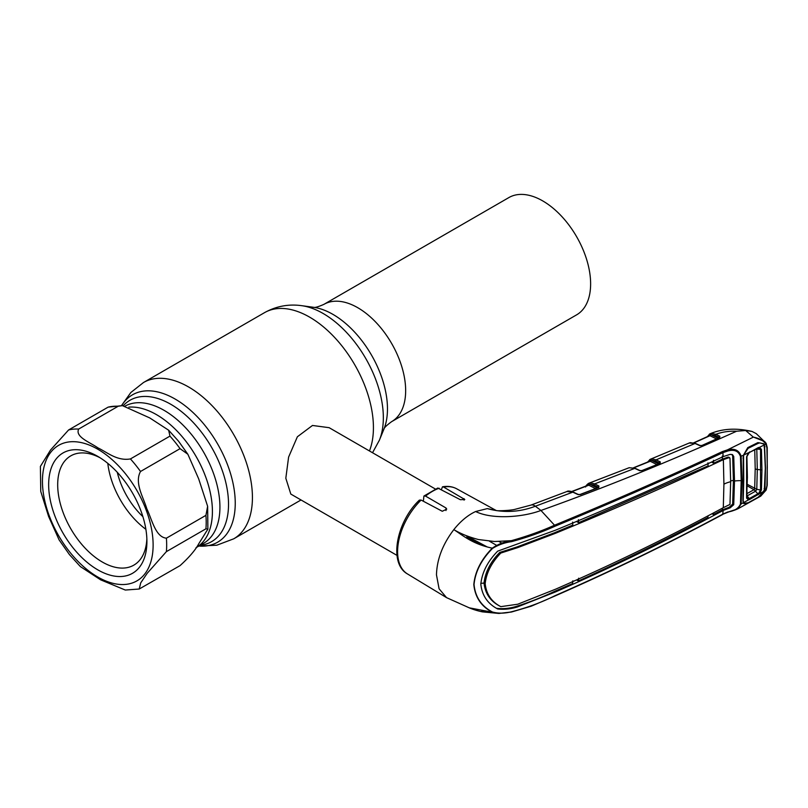 <?xml version="1.0" encoding="UTF-8"?>
<svg xmlns="http://www.w3.org/2000/svg" width="808" height="808" viewBox="0 0 808 808"><rect width="100%" height="100%" fill="white"/><g stroke="black" fill="none" stroke-linecap="round" stroke-linejoin="round"><path stroke-width="1.21" d="M542.744 200.919A67.721 39.097 60 0 1 586.982 260.6A67.721 39.097 60 0 1 576.599 314.857L391.627 421.655A67.721 39.097 60 0 0 402.01 367.387A67.721 39.097 60 0 0 357.772 307.717A67.721 39.097 60 0 0 323.907 304.364L508.889 197.566A67.721 39.097 60 0 1 542.744 200.919M196.001 547.693L196.041 547.673A79.063 45.642 -120 0 0 208.161 484.325A79.063 45.642 -120 0 0 156.51 414.656A79.063 45.642 -120 0 0 128.856 407.141A79.063 45.642 60 0 1 184.456 439.441A79.063 45.642 60 0 1 196.041 547.673L203.555 543.33A79.063 45.642 60 0 0 215.675 479.982A79.063 45.642 60 0 0 164.034 410.312A79.063 45.642 60 0 0 125.109 406.06M435.32 488.991L329.139 427.685L312.484 425.462L297.374 436.774L288.608 457.076L285.82 478.225L290.809 494.072L396.991 555.379M142.875 516.635A55.904 32.27 60 0 1 135.158 508.242A55.904 32.27 60 0 1 117.281 472.296M145.874 529.311A63.085 36.421 60 0 1 129.684 513.545A63.085 36.421 60 0 1 107.807 463.368M146.854 538.774A63.085 36.421 60 0 1 133.845 565.135A63.085 36.421 60 0 1 79.992 542.239A63.085 36.421 60 0 1 70.761 455.874A63.085 36.421 60 0 1 100.101 457.783M73.225 548.056A69.478 40.107 60 0 1 50.328 471.034A69.478 40.107 60 0 1 97.788 456.389A69.478 40.107 60 0 1 122.351 478.164A69.478 40.107 60 0 1 146.915 541.471A69.478 40.107 60 0 1 73.225 548.056M139.218 589.022L180.053 565.62C189.082 557.429 195.273 550.197 198.637 543.956L207.878 529.119L205.929 528.806L166.398 551.632L147.187 573.306L140.723 582.861L139.218 589.022L125.301 590.042L100.626 579.831L80.366 566.57L69.417 554.571L59.105 539.895L48.591 516.423L40.754 491.426L40.4 466.398L50.53 450.026L68.599 429.957L108.12 407.141L122.412 405.636L118.21 406.232L78.679 429.058C74.811 436.926 90.355 442.491 97.919 447.885C107.212 452.268 117.059 461.227 130.431 458.934L169.963 436.118L168.66 430.23L149.732 417.918L122.412 405.636M140.521 471.488C134.209 482.831 143.46 497.354 146.803 508.747C151.874 519.13 155.378 537.128 166.398 538.178L205.929 515.352L207.636 506.293L198.637 478.75L187.86 454.248L180.053 448.662L140.521 471.488A87.84 50.712 60 0 0 135.613 465.014A87.84 50.712 60 0 0 130.431 458.934M421.109 500.051A49.177 28.391 120 0 0 397.597 551.611A49.177 28.391 120 0 0 407.484 573.953C388.284 563.297 396.566 521.615 419.342 500.132L421.109 500.051L442.279 511.272L446.733 509.141L445.996 507.979L425.553 496.102L423.897 496.051L437.805 488.032L460.348 499.697L464.802 499.516L443.622 487.052L442.491 486.8L441.441 489.456M407.484 573.953L446.551 597.637L439.087 588.79L436.471 574.862C436.906 559.338 442.683 544.259 453.833 529.624A50.146 28.957 -60 0 1 475.639 511.525L487.335 508.606L496.89 510.656L487.335 508.606C503.394 513.05 519.403 512.262 535.351 506.242A14.372 6.434 -110.7 0 0 530.947 505.101L514.464 509.474C508.131 510.808 496.647 510.858 496.89 510.656M446.551 597.637L469.256 607.828L492.284 612.201C481.204 606.384 475.054 597.152 473.811 584.527C475.054 571.569 481.204 559.449 492.284 548.157C472.367 544.016 462.944 535.441 453.833 529.624C460.661 533.735 468.862 537.037 478.437 539.532L494.557 541.511L511.323 540.683C526.887 536.33 541.289 531.179 554.52 525.22L540.956 510.454C522.463 517.453 491.981 519.584 475.639 511.525M492.557 548.39L492.284 548.157C498.082 544.168 504.434 541.673 511.323 540.683L511.585 541.653C504.808 542.542 498.465 544.794 492.557 548.39C481.467 559.58 475.286 571.63 474.033 584.527C475.296 597.102 481.467 606.283 492.557 612.06C498.465 613.595 504.808 613.494 511.575 611.747C527.17 607.727 541.633 602.374 554.965 595.708C612.737 570.387 668.711 543.188 722.897 514.11L727.735 511.989C734.331 511.06 738.573 508.414 740.461 504.051L741.209 480.689L740.461 456.49C738.552 451.036 734.32 449.208 727.745 451.016L722.897 452.652C668.711 477.871 612.737 502.404 554.965 526.25C541.683 532.24 527.22 537.37 511.585 541.653M554.965 526.25L554.52 525.22C612.272 501.394 668.236 476.851 722.392 451.591L727.432 449.874L753.349 437.118L745.683 430.512L736.623 431.219C668.822 461.711 603.596 488.123 540.956 510.454L535.351 506.242L572.811 492.143L566.974 491.506L530.947 505.101M722.392 514.454L727.624 512.343C731.109 510.969 731.998 511.383 737.886 508.808L760.712 496.152L765.923 490.153L766.913 485.689L767.297 467.075L766.913 447.925L765.923 444.067L764.52 444.794L765.499 468.044L764.974 488.709L763.843 492.415L757.894 497.576L747.774 503.222L743.774 503.626L743.279 502.768L741.158 503.929L737.886 508.808L728.028 512.06M765.923 444.067C763.57 440.683 759.47 438.391 753.611 437.168L764.782 441.552L765.923 444.067L765.994 443.097M727.745 451.016L727.432 449.874C734.613 448.107 739.189 450.258 741.158 456.338L741.906 480.548L741.158 503.929L740.461 504.051M743.522 501.93L743.279 502.768L742.946 500.647L743.279 455.298L740.461 456.49M743.522 455.066L747.774 447.622L757.894 442.612L763.843 443.733L764.52 444.794L763.641 445.158M766.913 447.925A0.959 0.525 -2.2 0 0 767.226 447.531L766.115 443.239L756.278 433.644L751.945 431.421L745.683 430.512M709.111 435.906L709.323 435.3A0.959 0.788 -121.7 0 1 709.606 434.048L711.353 433.401L715.868 434.3L719.827 436.249L719.706 437.673L702.213 445.551L699.536 445.511L695.062 443.471L656.096 459.833L660.277 461.913L660.166 463.388L642.118 470.67L639.492 470.569L634.765 468.377L594.698 483.871L598.89 485.992L598.779 487.537L580.326 494.567L577.73 494.456L572.811 492.143A0.959 0.586 -64.8 0 1 573.246 492.102C569.893 490.941 567.802 490.739 566.974 491.506M709.969 433.846L710.979 433.482L709.969 433.846A0.959 0.828 -116.6 0 0 709.919 433.866L707.253 436.754M736.623 431.219C729.058 430.927 722.14 431.947 715.868 434.3A0.959 0.616 -63.9 0 0 715.211 435.512L710.606 434.643L708.151 436.34M587.881 485.376L588.153 484.699A0.959 0.788 -119.1 0 1 588.466 483.436L590.204 482.881L594.698 483.871A0.959 0.606 -63.1 0 0 594.031 485.083L589.466 484.113L586.901 485.749M588.84 483.255L589.86 482.931L588.84 483.255A0.959 0.828 -114.1 0 0 588.8 483.265L588.375 483.477C586.426 485.083 585.507 486.264 585.618 487.022M639.492 470.569A0.959 0.586 -65 0 1 639.916 470.529L635.199 468.337A0.959 0.586 -65 0 0 634.765 468.377L629.159 467.721L588.8 483.265A0.959 0.828 -114.1 0 0 588.416 484.416A0.959 0.727 -157 0 1 588.517 485.063L588.517 485.063A0.959 0.727 -157 0 1 588.456 485.174M649.38 461.419L649.642 460.742A0.959 0.788 -119.7 0 1 649.935 459.489L651.632 458.914L656.096 459.833A0.959 0.606 -63.6 0 0 655.429 461.055L651.228 460.196L657.864 463.489L659.53 463.085A0.959 0.606 -63.6 0 1 660.187 461.863M650.278 459.308L651.298 458.974L650.278 459.308A0.959 0.828 -115 0 0 650.238 459.318L647.481 462.186M690.456 442.663A0.959 0.758 77.8 0 0 690.295 442.673L695.486 443.43A0.959 0.596 114.4 0 0 695.062 443.471L689.204 443.026L690.295 442.673A0.959 0.758 77.8 0 0 690.173 442.713M765.923 490.153L763.641 490.789M481.477 611.313L493.86 612.888M511.323 611.999L498.849 613.444L492.557 612.06M497.203 608.677L497.688 608.969C487.638 603.738 482.012 595.456 480.821 584.103C482.012 572.428 487.638 561.439 497.688 551.147L555.288 530.26C613.12 506.495 669.075 481.962 723.14 456.641L722.897 452.652A0.959 0.525 64.7 0 0 722.392 451.591M723.14 456.641L730.18 454.359L732.503 454.672L733.735 456.48L734.502 481.012A23.957 13.827 180 0 1 741.209 480.689A0.959 0.556 180 0 0 741.906 480.548M731.927 454.429L732.654 455.874L733.411 480.406L734.502 481.012L733.735 504.697L730.18 507.838L723.2 510.434L722.291 509.899L729.2 507.252L732.654 504.091L733.411 480.406A25.23 14.564 180 0 0 730.674 480.922M728.079 457.096L729.028 457.671L728.079 457.096L722.453 459.096L722.291 456.106M723.362 459.641L723.918 484.164A23.957 13.827 180 0 1 730.674 481.719L729.977 458.257L729.018 457.671L723.362 459.641L722.453 459.096L713.686 463.247L713.484 460.267M729.977 458.257L729.018 457.671M723.301 459.671C669.317 485.022 613.393 509.555 555.53 533.27L517.766 547.612L500.809 553.056C491.537 562.661 486.325 572.872 485.174 583.699C486.325 594.203 491.537 601.849 500.809 606.646L499.738 606.061C490.456 601.283 485.224 593.617 484.032 583.073L480.831 583.366M500.809 553.056L499.738 552.43C490.456 561.964 485.224 572.175 484.032 583.073L485.174 583.699M572.62 522.099L572.822 525.089L554.611 532.725L516.797 547.036L499.738 552.43M496.637 608.323C503.111 609.091 509.696 608.444 516.413 606.384C529.695 602.142 542.35 597.173 554.369 591.466L572.62 583.558L572.822 580.821M707.939 462.853L708.131 465.852L578.649 522.675L578.417 519.675M730.674 481.719L729.977 504.404L723.301 507.687C669.317 536.825 613.393 563.994 555.53 589.214L517.766 604.222L500.809 606.646M723.918 484.164L723.301 507.687M722.392 508.171L722.291 509.899L713.484 514.575L713.615 512.848M496.728 608.384L497.688 608.969C504.131 609.707 510.696 609.04 517.373 606.96L555.288 592.022C613.12 566.751 669.075 539.572 723.14 510.474L723.2 510.434M723.14 510.474L722.726 514.474C668.539 543.521 612.555 570.731 554.763 596.082L531.27 606.182L511.434 612.04L498.849 613.444L482.467 611.878C475.064 610.353 469.791 608.091 469.246 607.818M578.649 578.205L578.417 580.962C622.695 560.853 665.873 539.693 707.939 517.494L708.06 515.777M742.946 500.647L743.229 500.051M742.946 458.065L743.229 457.55M747.774 447.622L747.552 448.612M764.075 488.81L764.974 488.709M764.075 446.925L764.974 446.743M766.913 485.689A0.959 0.586 2.4 0 0 767.226 485.285L767.226 447.531M716.726 439.037L709.949 435.734L693.981 442.875M709.949 435.734L709.353 435.926L709.949 435.734A0.959 0.616 -64 0 0 710.606 434.643A0.959 0.737 -104.2 0 1 710.979 433.482M711.353 433.401A0.959 0.778 -99.1 0 0 710.969 434.694L717.373 437.825A0.959 0.616 -63.9 0 1 717.15 438.633M717.373 437.825L719.039 437.381A0.959 0.616 -63.9 0 1 719.686 436.169M719.827 436.249A0.959 0.657 -59.5 0 0 719.12 437.391L715.211 435.512M700.183 445.713A0.959 0.596 114.5 0 0 699.97 445.471L699.97 445.471A0.959 0.596 114.5 0 0 699.536 445.511M701.687 445.693A0.959 0.515 66.2 0 1 701.859 445.501L701.859 445.501A0.959 0.515 66.2 0 1 702.213 445.551M693.698 442.794L709.677 435.593A0.959 0.707 -160.1 0 0 709.565 434.997A0.959 0.828 -116.6 0 1 709.919 433.866L710.212 433.734C722.504 428.583 736.411 427.816 751.945 431.421M595.819 488.779L588.79 485.214L571.983 491.587M588.79 485.214L588.143 485.396L588.79 485.214A0.959 0.606 -63.1 0 0 589.466 484.113A0.959 0.737 -101.9 0 1 589.86 482.931M590.204 482.881A0.959 0.768 -97.4 0 0 589.79 484.174L596.496 487.567A0.959 0.606 -63.1 0 1 596.304 488.284M596.496 487.567L598.173 487.184A0.959 0.606 -63.1 0 1 598.839 485.972M598.89 485.992A0.959 0.616 -61.7 0 0 598.203 487.184L594.031 485.083M577.73 494.456A0.959 0.586 -64.8 0 1 578.154 494.415L578.154 494.415A0.959 0.586 -64.8 0 1 578.376 494.668M641.613 470.791L642.118 470.67M659.661 463.519L641.784 470.609L639.916 470.529A0.959 0.586 -65 0 1 640.128 470.781M657.197 464.711L650.248 461.257L633.856 467.812M650.248 461.257L649.632 461.439L650.248 461.257A0.959 0.606 116.4 0 0 650.915 460.156L648.37 461.822M657.692 464.206A0.959 0.606 116.4 0 0 657.864 463.489M659.742 463.368A0.959 0.727 23.6 0 0 659.58 463.085L655.429 461.055M651.632 458.914A0.959 0.768 -98.2 0 0 651.228 460.196L650.915 460.156A0.959 0.737 -102.7 0 1 651.298 458.974M635.199 468.337L629.18 467.711A0.959 0.768 -109 0 1 629.18 467.711L629.18 467.711A0.959 0.768 -109 0 1 629.22 467.701M649.935 461.216A0.959 0.717 21.8 0 0 649.874 460.469A0.959 0.828 -115 0 1 650.238 459.318L689.204 443.026M466.741 535.835L467.428 537.411L482.346 545.43M423.897 496.051L423.372 501.243M578.649 522.675L576.356 521.433M711.565 462.095L713.686 463.247M578.417 580.962L576.68 580.023M713.484 514.575L711.919 513.736M477.437 542.794L476.619 543.269M467.398 537.391A3.192 1.848 -60 0 1 466.741 535.936L466.751 535.936M758.237 447.622L748.38 453.096L758.237 447.622L759.48 447.329L761.439 449.42L761.954 469.943L761.439 489.911L759.48 493.739L749.592 499.526L748.481 499.899L746.612 498.142L746.612 456.813L748.481 452.733L743.572 455.156L743.754 479.518M743.572 455.156L748.097 448.339L758.197 443.35L759.813 442.855L763.681 444.057L764.297 444.915L757.884 448.177M746.895 497.496L748.481 499.899L743.572 502.606L743.996 503.253L748.097 502.818L758.197 497.193L764.297 491.052L765.297 468.155L764.297 444.915M764.297 491.052L759.48 493.739L758.904 493.031L760.54 489.981L756.783 489.315L755.642 491.153L747.087 495.93L749.269 498.587L757.884 493.789L753.995 489.699L754.692 488.598L755.207 468.812L754.753 449.763M743.168 500.465L743.471 502.394M747.097 493.536L753.995 489.699M743.198 500.526L743.784 479.568M749.269 452.45L749.592 451.894M746.895 456.338L747.4 477.265L746.612 498.142M761.439 489.911L760.55 489.991L760.55 449.601L758.904 447.925M761.439 449.42L756.783 449.096L757.298 469.499L756.773 489.315L747.37 484.366M756.783 449.096L756.268 449.006M748.38 498.879L749.269 498.587L749.592 499.526M758.237 494.718L757.884 493.789L758.904 493.031M747.339 485.891L753.965 489.709A4.787 2.565 60.8 0 1 755.541 491.214M323.907 304.364C318.211 306.868 314.726 307.838 313.464 307.282A77.134 44.531 60 0 1 332.926 314.373A77.134 44.531 60 0 1 383.881 429.24L379.376 440.239A85.103 49.136 60 0 0 323.17 313.504A85.103 49.136 60 0 0 301.697 305.676C288.557 303.859 276.154 306.192 264.499 312.666A90.233 52.096 60 0 1 309.615 317.13A90.233 52.096 60 0 1 369.448 450.955M121.695 405.586A85.103 49.136 60 0 1 175.063 399.011A85.103 49.136 60 0 1 234.007 488.507A85.103 49.136 60 0 1 198.839 546.057L216.817 545.208L233.734 538.815L301.02 499.97M121.503 405.576L130.846 392.506L143.501 382.517A90.233 52.096 60 0 1 188.618 386.992A90.233 52.096 60 0 1 247.571 466.509A90.233 52.096 60 0 1 233.734 538.815M123.25 405.727A81.628 47.127 60 0 1 170.811 404.303A81.628 47.127 60 0 1 226.482 485.517A81.628 47.127 60 0 1 200.182 545.279M125.452 473.751A78.255 45.187 60 0 1 145.703 572.731A78.255 45.187 60 0 1 70.114 552.48A78.255 45.187 60 0 1 49.864 453.49A78.255 45.187 60 0 1 125.452 473.751M166.398 538.178A87.84 50.712 60 0 1 166.398 551.632M169.963 436.118A87.84 50.712 60 0 1 175.144 442.198A87.84 50.712 60 0 1 180.053 448.662M205.929 515.352A87.84 50.712 60 0 1 205.929 528.806M108.12 407.141A87.84 50.712 60 0 1 118.21 406.232M68.599 429.957A87.84 50.712 60 0 1 78.679 429.058M496.233 510.525L456.651 488.779A49.177 28.391 120 0 0 443.622 487.052M439.178 488.234A49.177 28.391 120 0 0 425.553 496.102M732.654 455.874L733.735 456.48M516.797 547.036L517.766 547.612M554.611 532.725L555.53 533.27M732.654 504.091L733.735 504.697M729.2 507.252L730.18 507.838M554.369 591.466L555.288 592.022M516.413 606.384L517.373 606.96M719.17 437.825A0.959 0.525 65.3 0 1 719.342 437.623L719.342 437.623A0.959 0.525 65.3 0 1 719.706 437.673M649.986 461.105L633.583 467.731M659.58 463.085A0.959 0.636 -61 0 1 660.277 461.913M487.123 546.895L466.741 535.936M496.395 545.228L489.416 541.198M499.091 541.572L501.909 543.198M445.996 507.979L445.996 510.545M464.065 498.688L464.065 500.132M761.954 469.943L757.298 469.499A4.787 2.767 -179.9 0 1 755.207 468.812M747.4 477.265L747.117 477.821M372.528 452.733L379.376 440.239M143.501 382.517L264.499 312.666M313.464 307.282L301.697 305.676M383.871 429.24C384.022 427.866 386.608 425.341 391.627 421.655M187.85 454.248L178.548 441.208L168.66 430.23M207.878 529.119L207.636 506.293M456.651 488.779C452.44 486.537 447.723 485.871 442.491 486.8M728.735 457.166L729.685 457.762M760.712 496.152L766.166 490.042L767.226 485.285M695.486 443.43L699.97 445.471L701.859 445.501L719.443 437.613M598.607 487.426L580.003 494.496L578.154 494.415L573.246 492.102M588.517 485.063L571.71 491.506M758.631 447.945L749.38 452.419L746.925 456.49L746.925 497.688"/></g></svg>
